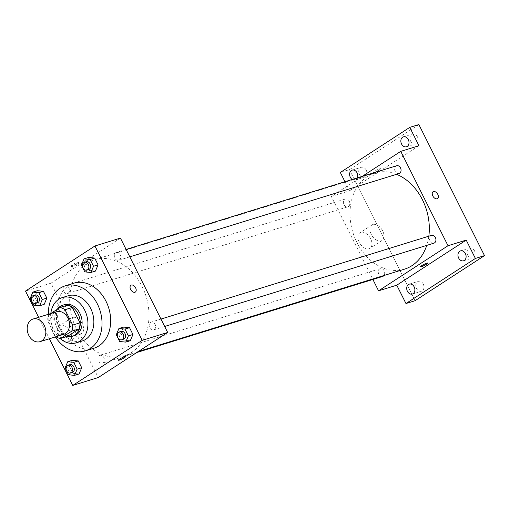 <?xml version="1.0" encoding="UTF-8"?>
<svg xmlns="http://www.w3.org/2000/svg" width="510" height="510" viewBox="0 0 510 510"><rect width="100%" height="100%" fill="white"/><g stroke="black" fill="none" stroke-linecap="round" stroke-linejoin="round"><path stroke-width="0.38" stroke-dasharray="2.55 1.91" d="M63.68 334.337A11.838 9.059 72.8 0 1 51.95 326.897A11.838 9.059 72.8 0 1 54.933 312.547A11.838 9.059 72.8 0 1 56.686 311.725M67.709 336.249A15.899 12.163 72.8 0 1 62.634 334.101L54.933 318.724L47.653 320.975L55.354 336.358A15.899 12.163 72.8 0 0 55.928 336.74M50.649 313.586L48.616 314.906A15.899 12.163 72.8 0 0 47.653 320.975M67.218 305.305L55.896 312.655L48.616 314.906M54.933 318.724A15.899 12.163 72.8 0 1 55.896 312.655M57.235 309.309A16.275 12.45 -107.2 0 0 55.87 325.361A16.275 12.45 -107.2 0 0 66.988 336.472M74.097 335.765A16.275 12.45 72.8 0 1 57.968 325.527A16.275 12.45 72.8 0 1 62.067 305.796A16.275 12.45 72.8 0 1 64.47 304.668M62.634 334.101L55.354 336.358M50.809 313.484A23.677 18.111 -107.2 0 0 60.04 338.43M68.2 295.768A23.677 18.111 -107.2 0 0 57.898 323.735A23.677 18.111 -107.2 0 0 82.199 340.999M48.38 314.294A34.03 26.035 -107.2 0 0 55.38 336.906M93.904 348.222A34.03 26.035 72.8 0 1 60.186 326.821A34.03 26.035 72.8 0 1 68.748 285.562A34.03 26.035 72.8 0 1 73.791 283.197M116.299 334.707L120.851 333.298L123.484 327.076L120.851 333.298L124.255 340.113L130.305 340.699L124.255 340.113L119.71 341.522M65.07 367.971L69.621 366.562L72.254 360.34L69.621 366.562L73.032 373.371L79.076 373.964L73.032 373.371L68.48 374.78M38.639 317.303L49.381 338.761M81.434 265.085L85.986 263.676L88.619 257.454L85.986 263.676L89.397 270.491L95.44 271.078L89.397 270.491L84.845 271.894M30.205 298.35L34.757 296.941L37.389 290.719L34.757 296.941L38.167 303.75L44.211 304.342L38.167 303.75L33.615 305.159M87.019 263.262A50.305 38.492 72.8 0 1 94.458 259.762A50.305 38.492 72.8 0 1 146.102 296.444A50.305 38.492 72.8 0 1 124.198 355.884A50.305 38.492 72.8 0 1 74.352 324.252A50.305 38.492 72.8 0 1 87.019 263.262M120.424 238.1L50.987 283.184L98.239 377.547M99.335 355.648A4.086 3.124 72.8 0 1 99.941 355.362A4.086 3.124 72.8 0 1 104.136 358.345A4.086 3.124 72.8 0 1 102.357 363.165A4.086 3.124 72.8 0 1 98.309 360.602A4.086 3.124 72.8 0 1 99.335 355.648M150.565 322.384A4.086 3.124 72.8 0 1 151.17 322.103A4.086 3.124 72.8 0 1 155.365 325.08A4.086 3.124 72.8 0 1 153.586 329.906A4.086 3.124 72.8 0 1 149.538 327.337A4.086 3.124 72.8 0 1 150.565 322.384M115.7 252.762A4.086 3.124 72.8 0 1 116.305 252.482A4.086 3.124 72.8 0 1 120.5 255.459A4.086 3.124 72.8 0 1 118.722 260.285A4.086 3.124 72.8 0 1 114.673 257.716A4.086 3.124 72.8 0 1 115.7 252.762M68.098 293.263A4.086 3.124 -107.2 0 0 69.124 288.309A4.086 3.124 -107.2 0 0 65.076 285.74A4.086 3.124 -107.2 0 0 63.297 290.566A4.086 3.124 -107.2 0 0 67.492 293.543A4.086 3.124 -107.2 0 0 68.098 293.263M50.987 283.184L25.5 291.07M60.499 325.272A9.25 5.82 57 0 0 59.562 325.705A9.25 5.82 57 0 0 59.721 336.632A9.25 5.82 57 0 0 69.634 341.222A9.25 5.82 57 0 0 69.908 330.99A9.25 5.82 57 0 0 60.499 325.272M77.284 263.243A4.067 0.555 153.4 0 0 78.419 262.197A4.067 0.555 153.4 0 0 74.53 263.523A4.067 0.555 153.4 0 0 71.145 265.844A4.067 0.555 153.4 0 0 73.453 265.245A4.067 0.555 153.4 0 0 77.284 263.243M77.947 264.569A4.067 0.555 153.4 0 0 79.082 263.517A4.067 0.555 153.4 0 0 75.193 264.843A4.067 0.555 153.4 0 0 71.802 267.163A4.067 0.555 153.4 0 0 74.116 266.564A4.067 0.555 153.4 0 0 77.947 264.569M118.396 360.207L118.396 360.207A4.067 0.555 -26.6 0 1 119.531 359.161A4.067 0.555 -26.6 0 1 123.363 357.159A4.067 0.555 -26.6 0 1 125.677 356.56L125.677 356.567M72.547 317.449A9.25 5.82 57 0 0 71.617 317.883A9.25 5.82 57 0 0 71.77 328.81A9.25 5.82 57 0 0 81.689 333.393A9.25 5.82 57 0 0 81.957 323.168A9.25 5.82 57 0 0 72.547 317.449M135.341 292.071L135.341 292.071A4.067 2.563 -123 0 1 130.981 290.056A4.067 2.563 -123 0 1 130.911 285.249L130.911 285.249M404.532 269.146A50.305 38.492 72.8 0 1 354.679 237.513A50.305 38.492 72.8 0 1 367.347 176.53A50.305 38.492 72.8 0 1 374.793 173.03A50.305 38.492 72.8 0 1 396.563 174.318M428.821 236.194A50.305 38.492 72.8 0 1 426.742 245.386M348.426 206.524A4.086 3.124 -107.2 0 0 349.452 201.577A4.086 3.124 -107.2 0 0 345.404 199.008A4.086 3.124 -107.2 0 0 343.632 203.834A4.086 3.124 -107.2 0 0 347.82 206.811A4.086 3.124 -107.2 0 0 348.426 206.524M433.914 243.168A4.086 3.124 72.8 0 1 429.866 240.599A4.086 3.124 72.8 0 1 430.893 235.652A4.086 3.124 72.8 0 1 431.498 235.365M399.05 173.547A4.086 3.124 72.8 0 1 395.001 170.977A4.086 3.124 72.8 0 1 396.034 166.03A4.086 3.124 72.8 0 1 396.633 165.744M382.685 276.433A4.086 3.124 72.8 0 1 378.637 273.864A4.086 3.124 72.8 0 1 379.669 268.917A4.086 3.124 72.8 0 1 380.269 268.63A4.086 3.124 72.8 0 1 384.068 270.67A4.086 3.124 72.8 0 1 383.973 275.508M362.183 176.403L331.315 196.446L372.886 279.467M344.97 181.732L349.516 190.816L331.315 196.446M418.869 124.567L349.433 169.651L340.329 172.469M349.433 169.651L415.063 300.715M360.85 232.343A9.25 5.82 57 0 0 359.92 232.777A9.25 5.82 57 0 0 360.073 243.703A9.25 5.82 57 0 0 369.992 248.293A9.25 5.82 57 0 0 370.26 238.062A9.25 5.82 57 0 0 360.85 232.343M418.952 145.732L349.516 190.816M379.459 169.753A4.067 0.555 153.4 0 0 380.594 168.702A4.067 0.555 153.4 0 0 376.705 170.028A4.067 0.555 153.4 0 0 373.314 172.348A4.067 0.555 153.4 0 0 375.628 171.755A4.067 0.555 153.4 0 0 379.459 169.753M380.122 171.073A4.067 0.555 153.4 0 0 381.257 170.028A4.067 0.555 153.4 0 0 377.368 171.354A4.067 0.555 153.4 0 0 373.977 173.668A4.067 0.555 153.4 0 0 376.284 173.075A4.067 0.555 153.4 0 0 380.122 171.073M420.572 266.711L420.572 266.717A4.067 0.555 -26.6 0 1 420.572 266.711A4.067 0.555 -26.6 0 1 421.706 265.665A4.067 0.555 -26.6 0 1 425.538 263.664A4.067 0.555 -26.6 0 1 427.845 263.071L427.845 263.071M372.906 224.521A9.25 5.82 57 0 0 371.969 224.955A9.25 5.82 57 0 0 372.121 235.881A9.25 5.82 57 0 0 382.041 240.465A9.25 5.82 57 0 0 382.309 230.233A9.25 5.82 57 0 0 372.906 224.521M437.516 198.581L437.516 198.581A4.067 2.563 -123 0 1 433.149 196.56A4.067 2.563 -123 0 1 433.086 191.754L433.086 191.754M357.408 177.882A5.183 3.965 72.8 0 1 355.234 180.03A5.183 3.965 72.8 0 1 352.219 179.488M423.281 284.089A5.183 3.965 -107.2 0 0 418.366 281.335A5.183 3.965 -107.2 0 0 416.523 288.481A5.183 3.965 -107.2 0 0 421.432 291.242A5.183 3.965 -107.2 0 0 423.281 284.089M366.18 170.066A5.183 3.965 -107.2 0 0 361.271 167.305A5.183 3.965 -107.2 0 0 359.422 174.452A5.183 3.965 -107.2 0 0 364.331 177.212A5.183 3.965 -107.2 0 0 366.18 170.066M417.409 136.801A5.183 3.965 -107.2 0 0 412.494 134.041A5.183 3.965 -107.2 0 0 410.652 141.187A5.183 3.965 -107.2 0 0 415.561 143.947A5.183 3.965 -107.2 0 0 417.409 136.801M474.51 250.831A5.183 3.965 -107.2 0 0 469.595 248.07A5.183 3.965 -107.2 0 0 467.753 255.217A5.183 3.965 -107.2 0 0 472.662 257.977A5.183 3.965 -107.2 0 0 474.51 250.831M37.453 302.838A4.086 3.124 72.8 0 1 33.411 300.269A4.086 3.124 72.8 0 1 34.438 295.322A4.086 3.124 72.8 0 1 35.043 295.035M34.757 296.941L38.167 303.75M72.318 372.459A4.086 3.124 72.8 0 1 68.276 369.89A4.086 3.124 72.8 0 1 69.303 364.943A4.086 3.124 72.8 0 1 69.908 364.656M69.621 366.562L73.032 373.371M88.683 269.573A4.086 3.124 72.8 0 1 84.641 267.004A4.086 3.124 72.8 0 1 85.667 262.057A4.086 3.124 72.8 0 1 86.273 261.77M85.986 263.676L89.397 270.491M123.547 339.195A4.086 3.124 72.8 0 1 119.506 336.632A4.086 3.124 72.8 0 1 120.532 331.678A4.086 3.124 72.8 0 1 121.138 331.392M120.851 333.298L124.255 340.113M79.082 263.517L78.419 262.197M71.802 267.163L71.145 265.844M71.617 317.883L59.562 325.705M81.689 333.393L69.634 341.222M374.793 173.03L94.458 259.762M138.357 351.505L124.198 355.884M67.492 293.543L347.82 206.811M65.076 285.74L345.404 199.008M160.969 319.069L151.17 322.103M164.679 326.47L153.586 329.906M126.104 249.447L116.305 252.482M129.814 256.849L118.722 260.285M380.269 268.63L99.941 355.362M136.807 352.506L102.357 363.165M381.257 170.028L380.594 168.702M373.977 173.668L373.314 172.348M371.969 224.955L359.92 232.777M382.041 240.465L369.992 248.293M463.558 260.788L472.662 257.977M460.498 250.888L469.595 248.07M406.464 146.765L415.561 143.947M403.397 136.858L412.494 134.041M355.234 180.03L364.331 177.212M352.168 170.123L361.271 167.305M412.329 294.053L421.432 291.242M409.269 284.147L418.366 281.335"/><path stroke-width="0.76" d="M31.269 319.866A11.838 9.059 72.8 0 1 33.016 319.043A11.838 9.059 72.8 0 1 45.167 327.675A11.838 9.059 72.8 0 1 40.016 341.662A11.838 9.059 72.8 0 1 28.286 334.216A11.838 9.059 72.8 0 1 31.269 319.866M33.016 319.043L56.686 311.725A11.838 9.059 72.8 0 1 68.831 320.35A11.838 9.059 72.8 0 1 63.68 334.337L40.016 341.662M60.429 338.5L71.751 331.149A15.899 12.163 72.8 0 0 72.713 325.087L79.993 322.83A15.899 12.163 72.8 0 1 79.031 328.899L67.709 336.249L60.429 338.5A15.899 12.163 72.8 0 1 55.928 336.74M72.713 325.087L65.012 309.704A15.899 12.163 72.8 0 0 59.931 307.562L50.649 313.586M79.993 322.83L72.293 307.453L65.012 309.704M72.293 307.453A15.899 12.163 72.8 0 0 67.218 305.305L59.931 307.562M66.988 336.472A16.275 12.45 -107.2 0 0 72.273 336.326A16.275 12.45 -107.2 0 0 78.075 313.886A16.275 12.45 -107.2 0 0 62.653 305.229A16.275 12.45 -107.2 0 0 57.235 309.309M62.653 305.229L64.47 304.668A16.275 12.45 72.8 0 1 79.891 313.325A16.275 12.45 72.8 0 1 74.097 335.765L72.273 336.326M79.031 328.899L71.751 331.149M60.04 338.43A23.677 18.111 -107.2 0 0 76.283 342.828A23.677 18.111 -107.2 0 0 84.711 310.195A23.677 18.111 -107.2 0 0 62.284 297.598A23.677 18.111 -107.2 0 0 50.809 313.484M76.283 342.828L82.199 340.999A23.677 18.111 -107.2 0 0 90.627 308.365A23.677 18.111 -107.2 0 0 68.2 295.768L62.284 297.598M55.38 336.906A34.03 26.035 -107.2 0 0 85.259 350.893A34.03 26.035 -107.2 0 0 97.378 303.979A34.03 26.035 -107.2 0 0 65.14 285.874A34.03 26.035 -107.2 0 0 48.38 314.294M65.14 285.874L73.791 283.197A34.03 26.035 72.8 0 1 106.029 301.308A34.03 26.035 72.8 0 1 93.904 348.222L85.259 350.893M125.753 342.108L130.305 340.699L132.938 334.477L129.527 327.662L123.484 327.076L118.932 328.485L116.299 334.707L119.71 341.522L125.753 342.108L128.386 335.88L124.975 329.071L118.932 328.485M74.524 375.366L79.076 373.964L81.708 367.736L78.298 360.927L72.254 360.34L67.703 361.749L65.07 367.971L68.48 374.78L74.524 375.366L77.157 369.144L73.746 362.336L67.703 361.749M49.381 338.761L72.758 385.433L142.194 340.349L94.936 245.979L25.5 291.07L38.639 317.303M90.888 272.487L95.44 271.078L98.073 264.856L94.662 258.041L88.619 257.454L84.067 258.863L81.434 265.085L84.845 271.894L90.888 272.487L93.521 266.258L90.111 259.45L84.067 258.863M39.659 305.745L44.211 304.342L46.843 298.114L43.433 291.306L37.389 290.719L32.838 292.128L30.205 298.35L33.615 305.159L39.659 305.745L42.292 299.523L38.881 292.714L32.838 292.128M72.758 385.433L98.239 377.547L167.675 332.463L120.424 238.1L94.936 245.979M167.675 332.463L142.194 340.349M130.911 285.249A4.067 2.563 -123 0 1 131.319 285.058A4.067 2.563 -123 0 1 135.462 287.57A4.067 2.563 -123 0 1 135.341 292.071A4.067 2.563 -123 0 1 130.981 290.056A4.067 2.563 -123 0 1 130.911 285.249A4.067 2.563 -123 0 1 131.325 285.058A4.067 2.563 -123 0 1 135.462 287.57A4.067 2.563 -123 0 1 135.341 292.071M119.531 359.161A4.067 0.555 -26.6 0 1 123.363 357.159A4.067 0.555 -26.6 0 1 125.677 356.567A4.067 0.555 -26.6 0 1 122.285 358.881A4.067 0.555 -26.6 0 1 118.396 360.207A4.067 0.555 -26.6 0 1 119.531 359.161M125.677 356.56A4.067 0.555 -26.6 0 1 122.285 358.881A4.067 0.555 -26.6 0 1 118.396 360.207M396.563 174.318A50.305 38.492 72.8 0 1 428.821 236.194M426.742 245.386A50.305 38.492 72.8 0 1 404.532 269.146L138.357 351.505M160.969 319.069L431.498 235.365A4.086 3.124 72.8 0 1 435.693 238.342A4.086 3.124 72.8 0 1 433.914 243.168L164.679 326.47M126.104 249.447L396.633 165.744A4.086 3.124 72.8 0 1 400.828 168.721A4.086 3.124 72.8 0 1 399.05 173.547L129.814 256.849M383.973 275.508A4.086 3.124 72.8 0 1 382.685 276.433L136.807 352.506M372.886 279.467L378.567 290.815L448.009 245.731L400.752 151.362L362.183 176.403M378.567 290.815L396.774 285.186L405.96 303.533L415.063 300.715L484.5 255.631L475.397 258.449L466.21 240.095L448.009 245.731M484.5 255.631L418.869 124.567L409.766 127.379L340.329 172.469L344.97 181.732M400.752 151.362L418.952 145.732L409.766 127.379M433.086 191.754A4.067 2.563 -123 0 1 433.494 191.562A4.067 2.563 -123 0 1 437.637 194.08A4.067 2.563 -123 0 1 437.516 198.581A4.067 2.563 -123 0 1 433.156 196.56A4.067 2.563 -123 0 1 433.086 191.754A4.067 2.563 -123 0 1 433.494 191.562A4.067 2.563 -123 0 1 437.631 194.08A4.067 2.563 -123 0 1 437.516 198.581M396.774 285.186L466.21 240.095M421.706 265.665A4.067 0.555 -26.6 0 1 425.538 263.67A4.067 0.555 -26.6 0 1 427.845 263.071A4.067 0.555 -26.6 0 1 424.46 265.391A4.067 0.555 -26.6 0 1 420.572 266.717A4.067 0.555 -26.6 0 1 421.706 265.665M427.845 263.071A4.067 0.555 -26.6 0 1 424.46 265.385A4.067 0.555 -26.6 0 1 420.572 266.717M458.649 258.034A5.183 3.965 72.8 0 1 460.498 250.888A5.183 3.965 72.8 0 1 465.815 254.668A5.183 3.965 72.8 0 1 463.558 260.788A5.183 3.965 72.8 0 1 458.649 258.034M407.42 291.299A5.183 3.965 72.8 0 1 409.269 284.147A5.183 3.965 72.8 0 1 414.592 287.927A5.183 3.965 72.8 0 1 412.329 294.053A5.183 3.965 72.8 0 1 407.42 291.299M405.96 303.533L475.397 258.449M401.548 144.005A5.183 3.965 72.8 0 1 403.397 136.858A5.183 3.965 72.8 0 1 408.72 140.639A5.183 3.965 72.8 0 1 406.464 146.765A5.183 3.965 72.8 0 1 401.548 144.005M352.219 179.488A5.183 3.965 72.8 0 1 350.319 177.27A5.183 3.965 72.8 0 1 352.168 170.123A5.183 3.965 72.8 0 1 356.656 172.163A5.183 3.965 72.8 0 1 357.408 177.882M33.22 295.596L35.043 295.035A4.086 3.124 72.8 0 1 39.232 298.012A4.086 3.124 72.8 0 1 37.453 302.838L35.636 303.399A4.086 3.124 72.8 0 1 31.588 300.836A4.086 3.124 72.8 0 1 32.614 295.883A4.086 3.124 72.8 0 1 33.22 295.596A4.086 3.124 72.8 0 1 37.415 298.579A4.086 3.124 72.8 0 1 35.636 303.399M44.211 304.342L46.843 298.114L42.292 299.523M46.843 298.114L43.433 291.306L38.881 292.714M43.433 291.306L37.389 290.719M68.085 365.224L69.908 364.656A4.086 3.124 72.8 0 1 74.097 367.633A4.086 3.124 72.8 0 1 72.318 372.459L70.501 373.02A4.086 3.124 72.8 0 1 66.453 370.458A4.086 3.124 72.8 0 1 67.479 365.504A4.086 3.124 72.8 0 1 68.085 365.224A4.086 3.124 72.8 0 1 72.28 368.201A4.086 3.124 72.8 0 1 70.501 373.02M79.076 373.964L81.708 367.736L77.157 369.144M81.708 367.736L78.298 360.927L73.746 362.336M78.298 360.927L72.254 360.34M84.45 262.338L86.273 261.77A4.086 3.124 72.8 0 1 90.461 264.747A4.086 3.124 72.8 0 1 88.683 269.573L86.866 270.141A4.086 3.124 72.8 0 1 82.818 267.572A4.086 3.124 72.8 0 1 83.844 262.618A4.086 3.124 72.8 0 1 84.45 262.338A4.086 3.124 72.8 0 1 88.644 265.315A4.086 3.124 72.8 0 1 86.866 270.141M95.44 271.078L98.073 264.856L93.521 266.258M98.073 264.856L94.662 258.041L90.111 259.45M94.662 258.041L88.619 257.454M119.314 331.959L121.138 331.392A4.086 3.124 72.8 0 1 125.326 334.369A4.086 3.124 72.8 0 1 123.547 339.195L121.731 339.762A4.086 3.124 72.8 0 1 117.682 337.193A4.086 3.124 72.8 0 1 118.709 332.239A4.086 3.124 72.8 0 1 119.314 331.959A4.086 3.124 72.8 0 1 123.509 334.936A4.086 3.124 72.8 0 1 121.731 339.762M130.305 340.699L132.938 334.477L128.386 335.88M132.938 334.477L129.527 327.662L124.975 329.071M129.527 327.662L123.484 327.076"/></g></svg>
